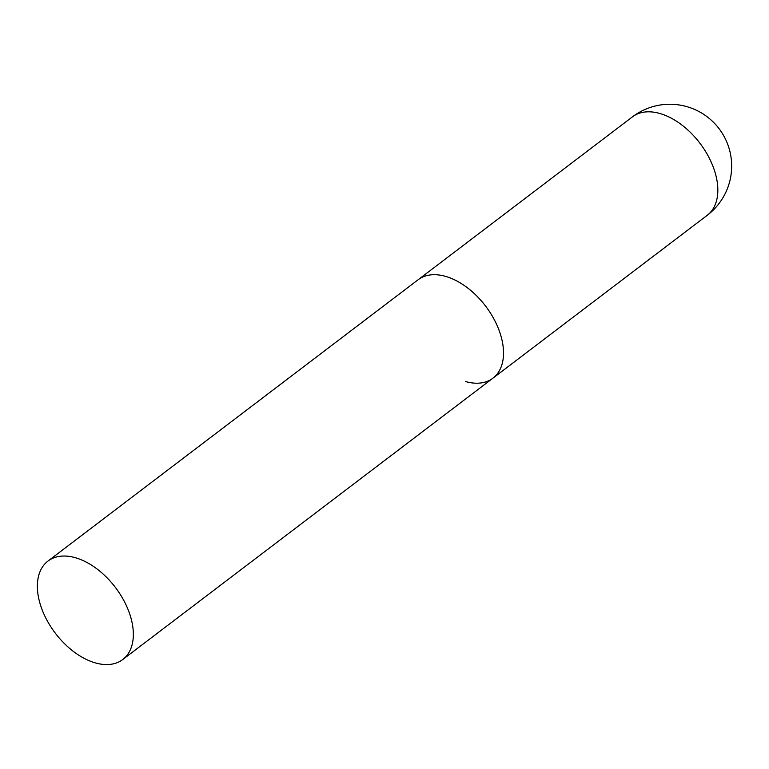 <?xml version="1.0" encoding="UTF-8"?>
<svg xmlns="http://www.w3.org/2000/svg" width="769" height="769" viewBox="0 0 769 769"><rect width="100%" height="100%" fill="white"/><g stroke="black" fill="none" stroke-linecap="round" stroke-linejoin="round"><path stroke-width="1.15" d="M707.249 215.282A61.818 61.818 0 0 0 730.55 154.377A61.818 61.818 0 0 0 632.445 116.859A61.818 37.758 52.8 0 1 659.715 113.447A61.818 37.758 52.8 0 1 716.756 179.302A61.818 37.758 52.8 0 1 707.249 215.282L492.939 378.175A61.818 37.758 -127.2 0 0 502.445 342.195A61.818 37.758 -127.2 0 0 466.572 287.154A61.818 37.758 -127.2 0 0 418.134 279.743A61.818 37.758 52.8 0 1 445.405 276.331A61.818 37.758 52.8 0 1 496.361 323.855A61.818 37.758 52.8 0 1 492.939 378.175A61.818 37.758 52.8 0 1 465.668 381.578M132.268 623.544A61.818 37.758 -127.2 0 0 96.394 568.502A61.818 37.758 -127.2 0 0 47.947 561.091A61.818 37.758 -127.2 0 0 38.45 597.071A61.818 37.758 -127.2 0 0 74.314 652.112A61.818 37.758 -127.2 0 0 122.761 659.523A61.818 37.758 -127.2 0 0 132.268 623.544M47.947 561.091L632.445 116.859M492.939 378.175L122.761 659.523"/></g></svg>
